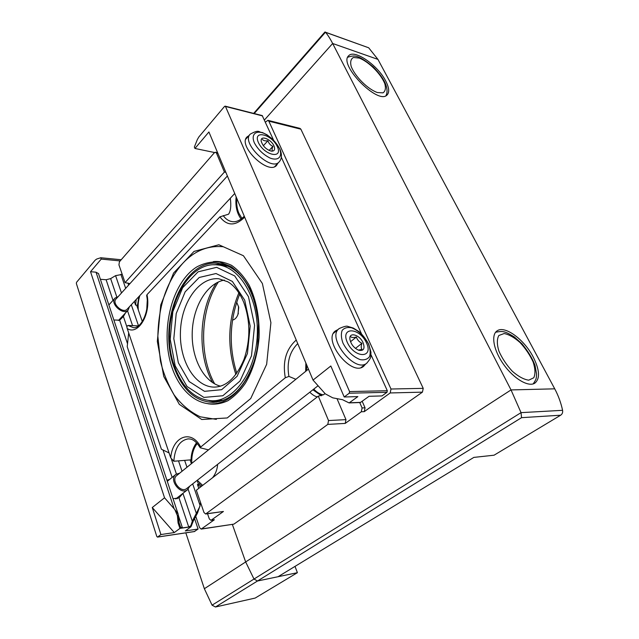 <?xml version="1.0" encoding="UTF-8"?>
<svg xmlns="http://www.w3.org/2000/svg" width="639" height="639" viewBox="0 0 639 639"><rect width="100%" height="100%" fill="white"/><g stroke="black" fill="none" stroke-linecap="round" stroke-linejoin="round"><path stroke-width="0.96" d="M146.674 295.545L146.986 294.683C151.275 314.021 138.096 335.874 127.225 328.55L170.725 457.828L173.816 461.262L191.013 459.84L191.724 460.695M129.957 283.62L125.052 282.654L224.417 172.035L225.839 172.306M244.665 217.164C235.384 226.286 227.133 226.182 219.904 216.869L228.538 214.201C230.687 211.253 231.286 205.926 230.328 198.226M219.904 216.869L146.986 294.683M224.417 172.035L216.485 153.112L215.583 152.242L214.305 152.801L119.413 261.806L118.942 264.858L125.052 282.654M324.971 393.504L323.677 394.702L318.302 396.14L196.341 490.249L203.985 512.518L205.654 514.004L327.783 424.4L345.228 423.409L361.315 411.772L362.089 407.93L359.725 402.546M361.315 411.772L364.278 411.644L365.045 407.81L362.193 401.308M327.783 424.4L328.526 420.558L318.302 396.14M345.228 423.409L345.971 419.631L337.001 398.64M134.342 301.48L135.58 305.075L137.529 305.194L138.144 305.921M127.984 283.037L128.671 285.042M146.643 295.553C150.029 311.113 140.716 329.229 133.327 327.623L128 325.467C126.905 325.962 126.642 326.992 127.225 328.55M128 325.467L138.391 325.882M198.785 488.364L197.443 484.482L199.456 484.266L199.576 483.036M207.539 513.756L209.312 518.892L210.958 520.346L223.434 511.472L205.654 514.004M163.776 376.523L179.327 404.359L201.748 419.504L227.252 417.954L250.72 398.536L266.655 364.31L270.904 322.671L262.373 283.492L243.427 255.736L218.842 244.753L194.024 251.415L173.584 273.053L160.756 304.939L157.33 341.41L163.776 376.523M295.865 379.286L288.916 376.419L285.298 377.769L200.702 447.044L200.311 447.803L208.49 449.88M295.018 566.378L297.391 572.688L257.501 581.003L278.053 576.721L473.834 457.404L494.067 455.2L560.651 415.214C562.28 414.096 562.927 412.459 562.584 410.318C560.938 402.706 558.318 395.541 554.732 388.832L377.945 59.387L368.687 47.789L324.86 32.07L253.659 113.407M297.391 572.688L255.161 598.072L215.471 606.994L212.068 605.173L204.36 588.719L245.664 561.945L253.995 579.046L257.501 581.003L253.995 579.046L245.664 561.945L232.372 524.467L245.664 561.945L511.024 389.926L332.647 43.484C330.123 38.596 327.727 34.841 325.475 32.214L325.171 31.966M195.75 516.352L199.584 527.654L201.197 529.1L214.369 519.739L210.958 520.346M201.197 529.1L233.89 524.132L422.435 392.146L423.226 388.352L300.881 129.198L299.987 128.391L267.941 120.332L265.393 122.121M169.079 452.931L161.403 449.225L127.209 346.673L128.687 332.887M364.278 411.644L390.197 392.953L390.996 389.015L268.827 121.162L267.941 120.332M175.166 365.772L187.027 386.507L203.905 397.41L222.827 395.757L239.976 381.06L251.494 355.811L254.57 325.371L248.451 296.624L234.713 275.936L216.637 267.334L198.098 271.823L182.626 287.75L172.818 311.704L170.198 339.285L175.166 365.772M174.774 366.97C182.946 388.72 195.59 399.998 212.699 400.805C234.745 400.749 256.031 370.804 257.293 334.596C258.803 298.397 239.873 266.806 217.899 264.961C182.986 260.113 157.985 323.829 174.774 366.97M197.443 484.482L200.71 486.878M136.187 299.491L135.58 305.075M385.66 80.881C389.135 87.607 389.614 92.296 387.09 94.955C378.096 105.379 337.791 64.132 348.79 55.641C354.517 49.091 377.825 65.314 385.66 80.881M533.174 356.913C539.691 369.917 540.227 378.679 534.795 383.2C528.357 387.314 513.732 378.695 503.692 364.534C493.556 350.428 490.76 334.82 497.15 330.834C504.786 325.179 524.14 339.389 533.174 356.913M560.651 415.214L521.552 417.666L521.033 412.642L511.024 389.926L554.732 388.832M220.463 386.18C203.346 381.747 191.229 357.481 192.235 332.024C193.09 306.56 206.94 283.253 224.329 280.082M217.611 464.361C217.3 469.338 215.639 473.771 212.635 477.676M317.415 396.819C315.346 396.627 312.798 395.102 309.779 392.234M191.013 459.84C191.333 452.819 193.194 447.132 196.588 442.771M201.748 486.079L199.456 484.266M137.529 305.194L138.815 296.672M321.465 395.781L312.894 389.79M305.674 371.355L305.873 363.016M241.111 219.033C236.853 213.338 235.2 205.95 236.15 196.876M173.041 498.708L179 497.901L188.721 527.007L182.466 527.91L180.629 527.231L179.056 522.758L178.065 522.894L179.934 528.397L174.303 532.567L160.916 534.547L157.609 537.032L156.811 536.504L76.36 283.516L76.544 282.318L95.211 260.129L96.737 259.027L100.77 257.749L101.218 259.091L90.53 271.703L164.542 497.789L174.782 509.515L177.402 515.681L178.065 522.894M192.682 483.875L200.079 505.473L197.547 512.997L193.401 520.753L192.435 520.889L190.821 525.761L188.721 527.007M183.137 493.172L179 497.901M125.428 313.014L123.399 316.513L119.629 320.179L127.52 343.79M169.782 479.314L166.915 480.193M113.862 320.003L119.629 320.179M122.217 274.403L115.587 275.641L110.643 278.604L106.122 279.746L100.379 279.291M199.959 506.32L192.435 520.889M194.56 518.58L198.098 529.044L185.302 530.937L190.957 526.8L193.401 520.753M179.056 522.758L178.137 514.083L174.782 509.515M198.098 529.044L194.4 531.52M136.65 305.138L142.313 321.545M190.102 459.92L191.404 463.69M197.163 480.368L198.545 484.362M160.916 534.547L152.266 507.526L164.542 497.789M90.53 271.703L96.034 272.198L98.51 273.644M200.079 505.473L200.502 502.382M121.21 259.738L100.77 257.749M120.188 260.912L101.218 259.091M109.525 304.22L108.71 304.436M152.266 507.526L174.303 532.567M119.589 319.284L119.405 320.259M177.914 497.246L177.259 498.724M349.094 402.913L357.872 396.603L344.205 396.987L349.237 393.217L349.557 391.571L225.479 106.473L224.553 106.393L198.889 136.898L197.355 139.526L194.36 147.034L194.943 148.456L208.913 131.969L313.038 380.093L325.299 393.856L332.767 397.841L342.536 399.694L349.094 402.913L360.38 402.522L369.046 396.292L381.994 395.924L386.994 392.298L387.314 390.725L370.987 354.741M344.205 396.987L330.826 365.987L313.038 380.093M273.484 139.941L262.222 115.587L225.136 106.138M361.554 333.973L281.344 157.258M194.943 148.456L214.576 152.537M337.959 329.612L335.595 330.802C321.96 339.477 351.099 376.794 363.519 366.419L365.636 364.062M248.906 135.652L247.165 136.818C237.141 145.325 267.925 175.31 276.495 165.485L277.885 163.249M361.083 367.561L367.026 363M262.437 139.446C263.5 140.724 265.329 141.147 267.925 140.716C268.795 143.432 270.457 145.309 272.909 146.347C271.974 148.655 271.831 150.133 272.462 150.772M273.987 145.948C271.16 139.046 260.033 134.837 261.215 141.211C262.821 146.267 266.207 149.582 271.367 151.147C274.474 151.259 275.353 149.534 273.987 145.948M277.358 146.714C271.807 134.15 252.629 129.525 258.34 142.401C264.107 155.397 283.357 159.486 277.358 146.714M118.127 296.688L115.124 298.014C109.453 303.158 123.047 315.818 128.112 310.131L129.382 306.824M227.38 175.981L116.114 298.908C111.29 303.285 122.848 314.045 127.153 309.212L127.337 309.012M350.835 336.817C351.754 337.648 353.607 337.719 356.394 337.025C357.273 339.86 359.118 341.945 361.93 343.287C360.987 346.066 361.003 348.111 361.978 349.429L359.062 349.932M363.12 342.839C359.805 334.836 349.102 331.593 349.868 338.934C350.835 344.189 353.814 347.975 358.791 350.3C363.671 351.146 365.109 348.654 363.12 342.839M366.522 342.943C359.661 327.448 340.236 326.433 347.281 342.344C354.429 358.423 373.871 358.615 366.522 342.943M179.639 473.195L175.933 474.33C168.392 479.434 180.478 495.56 187.523 489.754L189.719 486.191M308.437 369.126L176.827 475.464C170.405 479.809 180.685 493.524 186.676 488.571L186.868 488.42M269.115 150.461L272.909 146.347M263.348 145.724L267.925 140.716M355.452 348.415L361.93 343.287M350.507 341.737L356.394 337.025M254.562 360.148C245.472 386.867 231.645 400.957 213.091 402.41C195.534 401.596 182.57 390.046 174.207 367.752C157.034 323.598 182.626 258.388 218.41 263.388C236.694 266.319 249.37 281.36 256.439 308.509M172.322 368.455C159.574 332.831 170.988 283.101 196.772 266.95C204.168 263.012 211.805 261.399 219.68 262.11L231.078 266.607C238.291 271.879 244.529 279.275 249.793 288.788C254.282 299.316 257.182 310.921 258.491 323.614L257.645 345.643C253.443 375.82 236.238 399.495 217.516 403.289C198.737 407.155 180.661 392.218 172.322 368.455M213.977 264.818L221.35 263.859M216.309 402.147L209.025 400.653M204.36 588.719L185.821 532.854M191.78 463.387C191.468 455.144 193.29 448.514 197.251 443.482M202.651 485.384L197.243 480.296M306.576 370.628L306.632 364.837M323.007 394.846C319.556 393.991 316.489 392.074 313.789 389.087M241.949 218.378L238.834 213.178C237.045 208.793 236.366 203.865 236.789 198.41M146.77 309.06L147.234 300.865M138.304 309.947C137.856 304.963 138.367 300.178 139.837 295.569M238.419 306.193L238.746 307.463L237.932 314.508M236.686 302.247L238.539 306.728L238.091 314.037C236.893 317.503 235.032 319.524 232.516 320.099M216.485 153.112L217.907 153.408M362.089 407.93L365.045 407.81M328.526 420.558L345.971 419.631M170.725 457.828C172.45 436.485 191.42 428.785 200.702 447.044M285.298 377.769C282.462 361.634 286.104 349.062 296.232 340.052M377.945 59.387L332.647 43.484L264.426 119.996M215.471 606.994L521.552 417.666M206.149 513.804L223.434 511.472M211.429 520.154L214.369 519.739M233.89 524.132L201.636 528.916M422.435 392.146L390.197 392.953M212.731 400.805L219.281 401.588M224.265 264.634L217.683 264.937M212.699 400.805L223.69 400.182M228.562 266.351L217.899 264.961M244.705 300.162L250.184 326.09L247.421 353.527L237.077 376.339L221.621 389.71L204.504 391.332L189.16 381.547L178.353 362.768L173.808 338.694L176.204 313.597L185.142 291.855L199.224 277.47L216.03 273.532L232.348 281.424L244.705 300.162M423.226 388.352L390.996 389.015M300.881 129.198L268.827 121.162M368.687 47.789L325.475 32.214L254.21 113.542M562.584 410.318L521.033 412.642L212.068 605.173M214.616 387.106C194.799 387.346 179.16 360.444 180.446 331.449C181.38 302.439 199.025 276.895 218.762 278.748L227.915 281.839C234.353 285.713 239.633 292.566 243.771 302.399C250.448 320.874 250.536 339.86 244.034 359.342C236.302 377.409 226.494 386.667 214.616 387.106M212.659 382.689C197.092 354.333 198.705 310.131 216.294 282.997M235.887 374.51C226.861 346.913 227.851 319.692 238.858 292.83M173.816 461.262C174.894 447.955 179.639 440.495 188.05 438.897C190.829 438.961 194.552 438.873 200.279 447.819M288.916 376.419C286.584 362.8 289.515 351.857 297.718 343.582M244.25 216.19C240.152 220.439 236.111 222.252 232.141 221.629C228.618 221.046 225.647 219.033 223.219 215.583M178.529 516.024L182.466 527.91M182.954 493.428L192.291 521.176M123.399 316.513L126.953 327.08M171.524 459.489L176.412 474.002M163.001 449.992L172.155 477.397M110.643 278.604L116.817 296.967M106.122 279.746L113.007 300.362M197.547 512.997L196.5 513.141M191.572 525.657L190.821 525.761M180.629 527.231L179.863 527.343M190.957 526.8L179.934 528.397M178.489 515.537L177.402 515.681M194.759 531.464L157.609 537.032M120.859 274.299L125.675 288.349M131.299 304.755L138.511 325.794M184.623 460.368L186.987 467.253M115.587 275.641L121.482 292.981M127.52 310.77L132.577 325.65M178.513 460.879L182.043 471.255M188.138 489.21L196.357 513.405M96.034 272.198L174.127 508.748M349.549 402.77L360.731 402.378M349.237 393.217L386.994 392.298M349.557 391.571L387.314 390.725M225.479 106.473L262.573 115.915M279.443 148.384C275.872 141.818 270.728 136.802 264.019 133.335C255.72 129.981 250.887 134.398 254.282 142.705C257.924 149.478 263.196 154.598 270.089 158.073C278.516 161.276 282.901 156.491 279.443 148.384M274.714 166.611L278.955 162.114C281.959 158.975 282.238 154.534 279.786 148.791L273.093 139.558L267.03 134.805L262.254 132.481C258.38 132.473 259.809 128.942 250.304 134.086C240.568 142.329 270.64 171.651 278.955 162.114L279.315 161.739M368.431 343.918C364.19 336.01 358.567 330.627 351.57 327.767C347.44 326.992 344.301 327.871 342.153 330.411C340.891 333.83 341.162 338.079 342.983 343.143C347.328 351.354 353.103 356.858 360.3 359.661C364.462 360.308 367.553 359.286 369.558 356.602C370.668 353.095 370.293 348.862 368.431 343.918M339.317 328.494C326.058 336.913 354.565 373.384 366.634 363.303C369.502 359.989 370.876 357.728 370.756 356.522L370.955 352.233L368.727 344.181C363.871 335.379 358.862 331.457 358.727 331.457L353.383 328.095L347.912 326.425C346.905 325.738 344.038 326.425 339.317 328.494M528.701 380.181L533.781 377.761C535.506 373.919 535.29 368.647 533.126 361.962C529.915 354.988 525.57 348.527 520.09 342.584C514.363 337.52 509.051 334.501 504.155 333.534L498.859 335.491C496.854 339.045 496.854 344.229 498.867 351.027C502.07 358.255 506.551 364.997 512.302 371.235C518.309 376.475 523.772 379.454 528.701 380.181M377.369 92.535L383.001 92.855C385.397 91.265 386.004 88.222 384.814 83.733C380.98 73.924 368.839 61.719 359.246 58.077L353.487 57.47C350.883 58.836 350.1 61.775 351.138 66.288C354.813 76.313 367.721 89.196 377.369 92.535M215.583 152.242L217.595 152.665M214.672 383.879C198.569 355.292 200.247 309.284 218.386 281.951M236.797 373.272C228.538 346.554 229.497 320.171 239.681 294.14M222.979 246.726C207.883 245.408 194.607 250.8 183.153 262.901C166.899 280.984 158.464 305.482 157.865 336.394L160.421 360.923C162.977 372.114 167.546 383.44 174.12 394.902C181.508 404.743 190.23 412.051 200.303 416.82L216.373 419.376M208.09 403.776C214.624 404.791 221.246 403.76 227.963 400.701C234.713 396.196 240.504 390.381 245.352 383.272C252.429 371.243 257.174 357.065 259.083 337.903C259.753 318.15 256.503 300.681 249.314 285.481C244.01 276.551 238.067 269.818 231.478 265.289C224.489 262.158 218.418 260.944 213.274 261.639M98.462 273.492L178.105 513.988M194.583 531.536L157.442 537.103M246.782 137.241L247.165 136.818M335.163 331.162L335.595 330.802M261.343 141.85L261.215 141.211M245.807 139.134L249.937 134.494M118.439 320.522L128.112 310.131M108.878 304.939L114.908 298.253M127.153 309.212L234.729 193.497M349.988 339.9L349.868 338.934M333.534 333.254L338.894 328.837M175.685 498.987L187.523 489.754M167.29 481.335L175.693 474.521M186.676 488.571L318.062 385.748M238.746 307.463L238.539 306.728M238.395 313.318L238.091 314.037M533.198 383.903C536.584 378.711 535.977 378.791 536.377 377.114L536.576 374.119L535.043 365.452C532.503 358.583 528.173 351.394 522.047 343.886L514.419 337.001C504.69 331.042 503.045 330.826 495.616 332.248M385.916 95.722C387.498 92.823 387.41 89.005 385.644 84.252C383.632 79.14 379.502 73.389 373.272 66.999C357.489 53.956 354.078 55.313 347.736 57.238"/></g></svg>

